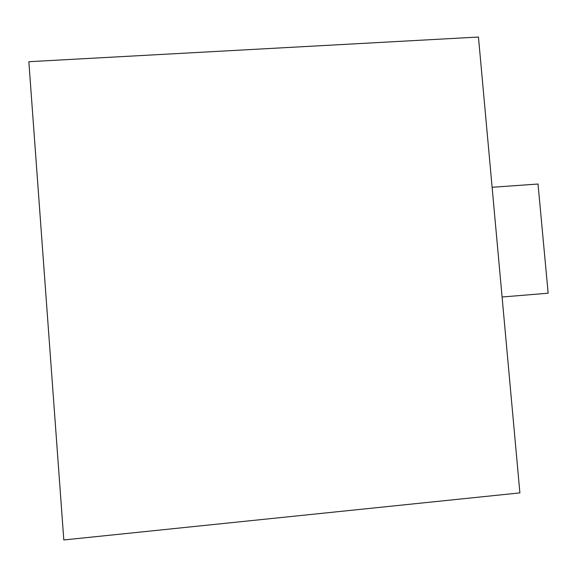 <?xml version="1.0" encoding="UTF-8"?>
<svg xmlns="http://www.w3.org/2000/svg" width="577" height="577" viewBox="0 0 577 577"><rect width="100%" height="100%" fill="white"/><g stroke="black" fill="none" stroke-linecap="round" stroke-linejoin="round"><path stroke-width="0.87" d="M63.809 539.964L28.85 61.71L478.456 37.036L519.899 492.895L63.809 539.964M502.091 297.004L548.15 293.21L538.024 184.027L492.109 187.28"/></g></svg>
